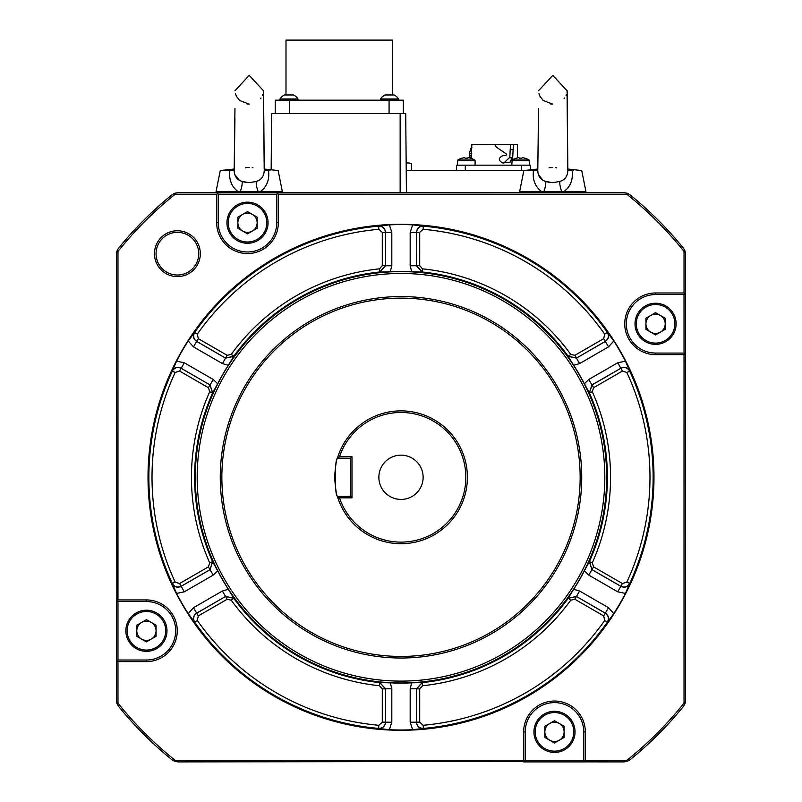 <?xml version="1.0" encoding="UTF-8"?>
<svg xmlns="http://www.w3.org/2000/svg" width="802" height="802" viewBox="0 0 802 802"><rect width="100%" height="100%" fill="white"/><g stroke="black" fill="none" stroke-linecap="round" stroke-linejoin="round"><path stroke-width="1.2" d="M200.32 253.683A22.927 22.927 0 0 1 177.392 276.61A22.927 22.927 0 0 1 154.465 253.683A22.927 22.927 0 0 1 177.392 230.755A22.927 22.927 0 0 1 200.32 253.683M156.049 253.683A21.343 21.343 0 0 0 177.392 275.026A21.343 21.343 0 0 0 198.736 253.683A21.343 21.343 0 0 0 177.392 232.339A21.343 21.343 0 0 0 156.049 253.683M378.865 477.29A22.135 22.135 0 0 0 401 499.425A22.135 22.135 0 0 0 423.135 477.29A22.135 22.135 0 0 0 401 455.155A22.135 22.135 0 0 0 378.865 477.29M585.189 192.68A0.792 0.792 0 0 0 585.961 191.738L563.776 191.738L563.515 192.68M542.062 192.68L541.811 191.738C535.134 186.806 532.358 179.748 533.47 170.545L537.781 170.545C538.012 176.35 540.678 179.979 545.791 181.452L552.789 182.686L559.796 181.452C564.909 179.969 567.575 176.33 567.806 170.545L572.117 170.545C573.24 179.718 570.453 186.786 563.776 191.738L561.761 191.788L563.776 191.738M537.781 170.545L538.543 108.39M539.967 96.27L543.245 100.521L552.789 104.14L550.633 103.979M538.443 90.837L552.799 75.358L567.134 90.847M533.47 170.545L523.856 170.545L519.616 191.738L561.761 191.788A12.652 4.12 -110 0 1 559.796 181.452M281.602 192.68A0.792 0.792 0 0 0 282.384 191.738L260.189 191.738L259.928 192.68M238.485 192.68L238.224 191.738C231.547 186.806 228.77 179.748 229.883 170.545L234.164 170.535C234.435 176.35 237.101 179.979 242.204 181.452L249.211 182.686L256.209 181.452C261.322 179.969 263.998 176.33 264.219 170.545L268.53 170.545C269.652 179.718 266.876 186.786 260.189 191.738L258.184 191.788L260.189 191.738M236.389 96.27L239.668 100.521L249.201 104.14L247.046 103.979M234.866 90.837L249.211 75.358L263.557 90.847M229.883 170.545L220.269 170.545L216.039 191.738L258.184 191.788A12.652 4.12 -110 0 1 256.209 181.452M151.247 639.124A9.634 9.634 0 0 0 151.247 622.432A9.634 9.634 0 0 0 136.791 630.773A9.634 9.634 0 0 0 151.247 639.124M125.874 630.773A20.551 20.551 0 0 1 146.435 610.222A20.551 20.551 0 0 1 166.986 630.773A20.551 20.551 0 0 1 146.435 651.334A20.551 20.551 0 0 1 134.656 613.931A20.551 20.551 0 0 0 125.874 630.773M660.387 332.148A9.634 9.634 0 0 0 660.387 315.457A9.634 9.634 0 0 0 645.931 323.808A9.634 9.634 0 0 0 660.387 332.148M635.014 323.808A20.551 20.551 0 0 1 655.565 303.246A20.551 20.551 0 0 1 676.126 323.808A20.551 20.551 0 0 1 655.565 344.359A20.551 20.551 0 0 1 636.086 317.251A20.551 20.551 0 0 0 635.014 323.808M252.329 231.066A9.634 9.634 0 0 0 252.329 214.375A9.634 9.634 0 0 0 237.873 222.725A9.634 9.634 0 0 0 252.329 231.066M226.956 222.725A20.551 20.551 0 0 1 247.517 202.164A20.551 20.551 0 0 1 268.068 222.725A20.551 20.551 0 0 0 242.394 202.816A20.551 20.551 0 0 0 247.517 243.277A20.551 20.551 0 0 0 268.068 222.725A20.551 20.551 0 0 0 242.394 202.816M559.305 740.206A9.634 9.634 0 0 0 559.305 723.514A9.634 9.634 0 0 0 544.849 731.855A9.634 9.634 0 0 0 559.305 740.206M533.932 731.855A20.551 20.551 0 0 1 554.483 711.304A20.551 20.551 0 0 1 575.044 731.855A20.551 20.551 0 0 1 554.483 752.416A20.551 20.551 0 0 1 533.932 731.855A20.551 20.551 0 0 0 534.082 734.321A20.551 20.551 0 0 1 533.932 731.855M337.452 458.012A66.406 66.406 0 0 1 467.406 477.29A66.406 66.406 0 0 1 337.452 496.568L337.452 496.568C336.479 495.415 335.527 488.989 334.594 477.29C335.527 465.571 336.479 459.145 337.452 458.012L339.517 456.739L351.988 456.739L351.988 497.841L339.517 497.841L337.542 496.398L350.404 496.268L351.988 497.841M580.147 477.29A179.147 179.147 0 0 0 401 298.143A179.147 179.147 0 0 0 221.853 477.29A179.147 179.147 0 0 0 401 656.437A179.147 179.147 0 0 0 580.147 477.29M220.269 477.29A180.731 180.731 0 0 1 401 296.56A180.731 180.731 0 0 1 581.731 477.29A180.731 180.731 0 0 1 401 658.021A180.731 180.731 0 0 1 220.269 477.29M523.656 760.316L175.167 760.316A362.083 362.083 0 0 1 117.974 703.123L117.974 661.61L146.435 661.61A30.837 30.837 0 0 0 177.262 630.773A30.837 30.837 0 0 0 146.435 599.946L117.974 599.946L117.974 251.457A362.083 362.083 0 0 1 175.167 194.264L216.68 194.264L216.68 222.725A30.837 30.837 0 0 0 247.517 253.552A30.837 30.837 0 0 0 278.344 222.725L278.344 194.264L626.833 194.264A362.083 362.083 0 0 1 684.026 251.457L684.026 292.971L655.565 292.971A30.837 30.837 0 0 0 624.738 323.808A30.837 30.837 0 0 0 655.565 354.634L684.026 354.634L684.026 703.123A362.083 362.083 0 0 1 626.833 760.316L585.32 760.316L585.32 731.855A30.837 30.837 0 0 0 554.483 701.028A30.837 30.837 0 0 0 523.656 731.855L523.656 760.316L524.769 761.439L525.24 760.316L583.736 760.316L583.736 731.855A29.253 29.253 0 0 0 554.483 702.602A29.253 29.253 0 0 0 525.24 731.855L525.21 760.597M175.688 630.773A29.253 29.253 0 0 0 146.435 601.53L117.974 601.53L117.974 660.026L146.435 660.026A29.253 29.253 0 0 0 175.688 630.773M589.32 561.601L591.916 569.641L588.768 575.094L584.357 570.813L589.41 561.58A206.405 206.405 0 0 0 589.41 393.01L592.016 384.98L620.828 368.339C624.598 366.704 627.555 367.637 629.7 371.146L626.843 372.469L622.412 371.065L593.59 387.707L592.287 391.717L589.41 393.01L584.357 383.767L588.768 379.486L617.71 362.775L625.45 361.161L629.7 371.146A252.129 252.129 0 0 1 629.7 583.445L625.45 593.42A252.71 252.71 0 0 1 613.791 613.6L607.274 622.272L604.698 620.457L603.695 615.926L574.874 599.284L570.753 600.167L568.177 598.222L573.671 589.32L579.585 591.004L608.528 607.716L613.791 613.6M606.693 477.29A205.693 205.693 0 0 1 401 682.983A205.693 205.693 0 0 1 195.307 477.29A205.693 205.693 0 0 1 401 271.607A205.693 205.693 0 0 1 606.693 477.29M212.68 392.98L210.084 384.95L213.232 379.486L217.643 383.767L212.59 393.01A206.405 206.405 0 0 0 212.59 561.58L217.643 570.813L213.232 575.094L184.29 591.806L176.55 593.42L172.3 583.445L175.157 582.112L179.588 583.515L208.41 566.874L209.713 562.864L212.59 561.58L209.984 569.61L208.41 566.874M228.329 589.32L233.823 598.222L225.562 596.457L222.415 591.004L228.329 589.32A205.823 205.823 0 0 1 217.643 570.813M233.823 598.222L233.803 598.322A206.405 206.405 0 0 0 379.787 682.602L390.313 682.843L391.817 688.808L391.817 722.231L389.351 729.73L378.584 728.427L378.865 725.289L382.293 722.151L382.293 688.868L379.466 685.74L379.787 682.602L385.441 688.868L382.293 688.868M411.687 682.843L422.143 682.542L416.489 688.808L410.183 688.808L411.687 682.843A205.823 205.823 0 0 1 390.313 682.843M422.143 682.542L422.213 682.602A206.405 206.405 0 0 0 568.197 598.322L576.458 596.558L574.874 599.284M584.357 570.813A205.823 205.823 0 0 1 573.671 589.32M378.654 728.507C382.805 728.437 385.09 726.351 385.511 722.231L385.511 688.808L385.441 722.151C384.97 726.221 382.684 728.316 378.584 728.427A252.129 252.129 0 0 1 194.726 622.272L188.209 613.6A252.71 252.71 0 0 1 176.55 593.42M607.385 622.252C609.4 618.623 608.738 615.595 605.38 613.169L576.438 596.457L605.269 613.199C608.568 615.635 609.239 618.663 607.274 622.272A252.129 252.129 0 0 1 423.416 728.427L412.649 729.73A252.71 252.71 0 0 1 389.351 729.73M148.019 477.29A252.981 252.981 0 0 0 401 730.281A252.981 252.981 0 0 0 653.981 477.29A252.981 252.981 0 0 0 401 224.309A252.981 252.981 0 0 0 148.019 477.29M197.182 477.29A203.818 203.818 0 0 1 401 273.472A203.818 203.818 0 0 1 604.818 477.29A203.818 203.818 0 0 1 401 681.109A203.818 203.818 0 0 1 197.182 477.29M406.153 162.906A4.742 0.972 0 0 1 406.644 162.906A4.742 0.972 0 0 1 411.386 163.879L411.316 170.545M408.549 170.545L410.895 170.545M649.008 343.286A20.551 20.551 0 0 0 675.043 330.364A20.551 20.551 0 0 1 649.008 343.286M574.894 729.399A20.551 20.551 0 0 0 552.027 711.454A20.551 20.551 0 0 1 574.894 729.399M469.411 153.794L469.401 155.678L469.411 153.794L471.787 153.794M512.699 157.723L510.042 162.144L502.734 162.956L503.877 162.956L509.811 157.302L512.699 157.723L513.41 144.3L517.46 144.3L517.46 157.944M502.734 162.956C498.232 160.53 498.232 158.114 502.734 155.678L505.661 155.678L506.533 154.656L506.142 153.794L496.338 147.157L494.714 144.3L471.867 144.3L471.245 158.395M286.003 94.967L286.003 40.1L392.529 40.1L392.529 94.967M284.479 94.967A10.596 10.596 0 0 0 279.978 98.987L298.003 98.987A10.596 10.596 0 0 0 293.492 94.967L284.7 94.967M389.551 98.987L398.564 98.987A10.596 10.596 0 0 0 394.053 94.967L385.04 94.967A10.596 10.596 0 0 0 380.539 98.987L389.551 98.987M511.776 165.172L512.167 160.029L529.089 160.029A15.809 15.809 0 0 0 524.779 158.134L524.779 158.134M457.381 165.172L457.782 160.029L474.694 160.029A15.809 15.809 0 0 0 470.383 158.134L470.383 158.134M512.167 160.029A15.809 15.809 0 0 1 516.478 158.134L516.478 158.134M519.455 158.174A15.509 13.875 180 0 1 521.801 158.174A15.509 13.875 180 0 0 519.455 158.174L518.844 157.723A15.769 15.769 0 0 0 516.498 158.174M475.095 165.172L475.095 160.751L457.381 160.751L457.782 160.029A15.809 15.809 0 0 1 462.082 158.134L462.082 158.134M465.07 158.174A15.509 13.875 180 0 1 467.406 158.174A15.509 13.875 180 0 0 465.07 158.174L464.448 157.723A15.769 15.769 0 0 0 462.102 158.174M234.976 192.68L567.024 192.68M545.791 181.452A12.652 4.12 -70 0 1 543.816 191.788L544.057 192.68L548.779 192.68M550.362 192.68L561.53 192.68L561.761 191.788M250.003 192.68L246.795 192.68M467.406 158.174L468.017 157.723A15.769 15.769 0 0 1 470.363 158.174M521.801 158.174L522.413 157.723A15.769 15.769 0 0 1 524.759 158.174M513.41 144.3L510.493 144.3L509.811 157.302M510.493 144.3L494.714 144.3M513.43 149.603L510.523 149.663M469.401 153.272L471.315 147.157L471.887 147.347M469.401 155.678L471.616 155.678L469.591 155.678L470.283 158.154M509.701 157.793L512.087 157.783L510.042 162.144M275.226 113.623L275.226 100.18L403.306 100.18L403.306 113.623M465.29 170.545L465.29 165.172L456.428 165.172L456.428 170.545M465.29 165.172L521.581 165.172L521.581 170.545M530.433 169.823L530.433 165.172L521.581 165.172M406.223 170.545L526.633 170.545M271.156 169.783L271.647 113.623L405.722 113.623L406.413 192.68M117.974 599.946L116.851 601.059L117.974 601.53M216.961 192.711L278.344 192.68L276.76 194.264L218.264 194.264L216.68 192.68L177.954 192.68L174.796 193.222L171.979 194.796A363.667 363.667 0 0 0 118.506 248.269L116.932 251.096L117.974 251.457M116.932 251.096L116.39 254.244L116.851 601.059M174.796 193.222L175.167 194.264M218.004 193.402L216.68 194.264M117.974 661.61L116.851 660.497L116.39 661.61L116.42 600.227M117.974 660.026L116.851 660.497M218.264 194.264L218.264 222.725A29.253 29.253 0 0 0 247.517 251.978A29.253 29.253 0 0 0 276.76 222.725L276.79 193.984M117.974 703.123L116.932 703.494L118.506 706.311A363.667 363.667 0 0 0 171.979 759.785L174.796 761.359L177.954 761.9L524.769 761.439M116.932 703.494L116.39 700.336L116.42 661.329M175.167 760.316L174.796 761.359M277.231 193.142L278.344 194.264M684.748 294.384L684.026 294.555L685.61 292.971L685.61 254.244L685.068 251.096L683.494 248.269A363.667 363.667 0 0 0 630.021 194.796L627.204 193.222L626.833 194.264M627.204 193.222L624.046 192.68L277.632 192.851M685.068 251.096L684.026 251.457M685.149 294.093L684.026 292.971M585.32 760.316L584.197 761.439L585.32 761.9L523.656 761.9M583.736 760.316L584.197 761.439M685.58 293.251L685.61 354.634L684.026 353.06L684.026 294.555L655.565 294.555A29.253 29.253 0 0 0 626.312 323.808A29.253 29.253 0 0 0 655.565 353.06L684.307 353.08M626.833 760.316L627.204 761.359L630.021 759.785A363.667 363.667 0 0 0 683.494 706.311L685.068 703.494L685.61 700.336L685.439 353.923M627.204 761.359L624.046 761.9L585.039 761.88M684.026 703.123L685.068 703.494M685.149 353.522L684.026 354.634M172.27 583.545C174.395 587.104 177.352 588.036 181.132 586.352L210.084 569.641L181.172 586.242C177.402 587.876 174.445 586.944 172.3 583.445A252.129 252.129 0 0 1 172.3 371.146L176.55 361.161A252.71 252.71 0 0 1 188.209 340.98L194.726 332.309A252.129 252.129 0 0 1 378.584 226.154L389.351 224.851A252.71 252.71 0 0 1 412.649 224.851L423.416 226.154A252.129 252.129 0 0 1 607.274 332.309L613.791 340.98A252.71 252.71 0 0 1 625.45 361.161M419.707 232.43L419.707 265.713L422.534 268.84A209.553 209.553 0 0 1 570.753 354.414L574.874 355.296L603.695 338.665L604.698 334.123A248.981 248.981 0 0 0 423.135 229.292L419.707 232.43L416.559 232.43C417.03 228.359 419.316 226.264 423.416 226.154L423.135 229.292M592.287 562.864L593.59 566.874L592.016 569.61L589.41 561.58L592.287 562.864A209.553 209.553 0 0 0 592.287 391.717M593.59 566.874L622.412 583.515L626.843 582.112A248.981 248.981 0 0 0 626.843 372.469M573.671 365.261L568.177 356.359L576.438 358.123L579.585 363.577L573.671 365.261A205.823 205.823 0 0 1 584.357 383.767M568.177 356.359L568.197 356.268A206.405 206.405 0 0 0 422.213 271.978L411.687 271.738L410.183 265.773L410.183 232.359L412.649 224.851M390.313 271.738L379.857 272.048L385.511 265.773L391.817 265.773L390.313 271.738A205.823 205.823 0 0 1 411.687 271.738M379.857 272.048L379.787 271.978A206.405 206.405 0 0 0 233.803 356.268L228.329 365.261L222.415 363.577L193.472 346.865L188.209 340.98M217.643 383.767A205.823 205.823 0 0 1 228.329 365.261M422.534 685.74L419.707 688.868L416.559 688.868L422.213 682.602L422.534 685.74A209.553 209.553 0 0 0 570.753 600.167M419.707 688.868L419.707 722.151L423.135 725.289A248.981 248.981 0 0 0 604.698 620.457M231.247 600.167L227.126 599.284L225.542 596.558L233.803 598.322L231.247 600.167A209.553 209.553 0 0 0 379.466 685.74M227.126 599.284L198.305 615.926L197.302 620.457A248.981 248.981 0 0 0 378.865 725.289M209.713 391.717L208.41 387.707L209.984 384.98L212.59 393.01L209.713 391.717A209.553 209.553 0 0 0 209.713 562.864M208.41 387.707L179.588 371.065L175.157 372.469A248.981 248.981 0 0 0 175.157 582.112M194.615 332.329C192.6 335.958 193.262 338.985 196.62 341.411L225.562 358.123L196.731 341.391C193.432 338.945 192.761 335.918 194.726 332.309L197.302 334.123L198.305 338.665L227.126 355.296L231.247 354.414L233.803 356.268L225.542 358.023L227.126 355.296M379.466 268.84L382.293 265.713L385.441 265.713L379.787 271.978L379.466 268.84A209.553 209.553 0 0 0 231.247 354.414M382.293 265.713L382.293 232.43L378.865 229.292A248.981 248.981 0 0 0 197.302 334.123M389.351 224.851L391.817 232.359L391.817 265.773M378.865 229.292L378.584 226.154C382.684 226.264 384.97 228.349 385.441 232.43L385.511 265.773L385.511 232.359C385.09 228.229 382.805 226.144 378.654 226.084M423.346 226.084C419.195 226.144 416.91 228.229 416.489 232.359L410.183 232.359M422.534 268.84L422.213 271.978L416.559 265.713L416.489 232.359L416.489 265.773L422.143 272.048M419.707 265.713L410.183 265.773M382.293 232.43L391.817 232.359M176.55 361.161L184.29 362.775L213.232 379.486M188.209 613.6L193.472 607.716L222.415 591.004M412.649 729.73L410.183 722.231L410.183 688.808M625.45 593.42L617.71 591.806L588.768 575.094M613.791 340.98L608.528 346.865L579.585 363.577M175.157 372.469L172.3 371.146C174.445 367.637 177.392 366.704 181.172 368.339L210.084 384.95L181.132 368.238C177.352 366.544 174.395 367.476 172.27 371.035M222.415 363.577L225.562 358.123L233.823 356.359M197.302 620.457L194.726 622.272C192.761 618.673 193.432 615.645 196.731 613.199L225.562 596.457L196.62 613.169C193.262 615.595 192.6 618.623 194.615 622.252M213.232 575.094L210.084 569.641L212.68 561.601M423.135 725.289L423.416 728.427C419.316 728.326 417.03 726.231 416.559 722.151L416.489 688.808L416.489 722.231C416.91 726.351 419.195 728.437 423.346 728.507M391.817 688.808L385.511 688.808L379.857 682.542M626.843 582.112L629.7 583.445C627.555 586.944 624.608 587.876 620.828 586.242L591.916 569.641L620.868 586.352C624.648 588.036 627.605 587.104 629.73 583.545M579.585 591.004L576.438 596.457L568.177 598.222M604.698 334.123L607.274 332.309C609.239 335.908 608.568 338.935 605.269 341.391L576.438 358.123L605.38 341.411C608.738 338.985 609.4 335.958 607.385 332.329M629.73 371.035C627.605 367.476 624.648 366.544 620.868 368.238L617.71 362.775M622.412 371.065L620.868 368.238L591.916 384.95L589.32 392.98M574.874 355.296L576.458 358.023L568.197 356.268L570.753 354.414M198.305 338.665L193.472 346.865M179.588 371.065L184.29 362.775M179.588 583.515L184.29 591.806M198.305 615.926L193.472 607.716M382.293 722.151L391.817 722.231M419.707 722.151L410.183 722.231M603.695 615.926L608.528 607.716M622.412 583.515L617.71 591.806M593.59 387.707L588.768 379.486M603.695 338.665L608.528 346.865M350.404 496.268L350.404 458.313L351.988 456.739M339.517 497.841A64.832 64.832 0 0 0 439.255 529.631A64.832 64.832 0 0 0 439.255 424.95A64.832 64.832 0 0 0 339.517 456.739M350.404 458.313L337.542 458.183M337.612 458.313C334.494 457.2 334.504 497.43 337.612 496.268M554.483 720.727L564.127 726.291L564.127 737.419L554.483 742.983L544.849 737.419L544.849 726.291L554.483 720.727M247.517 211.598L257.151 217.162L257.151 228.289L247.517 233.853L237.873 228.289L237.873 217.162L247.517 211.598M655.565 312.68L665.209 318.244L665.209 329.371L655.565 334.935L645.931 329.371L645.931 318.244L655.565 312.68M146.435 619.645L156.069 625.209L156.069 636.337L146.435 641.901L136.791 636.337L136.791 625.209L146.435 619.645M226.214 170.545L228.821 170.545M245.602 182.345L242.655 181.603M242.034 181.392L240.039 180.55M239.166 180.069L234.725 174.455M234.324 172.52L234.204 170.946M260.239 191.708L264.289 188.129M268.53 170.545C281.241 170.545 281.241 170.545 268.53 170.545L270.063 170.545M277.051 170.545L278.144 170.545L282.384 191.738M242.204 181.452A12.652 4.12 -70 0 1 240.239 191.788L240.47 192.68M529.791 170.545L532.398 170.545M549.19 182.345L546.242 181.603M545.611 181.392L543.616 180.55M542.743 180.069L538.312 174.455M537.911 172.52L537.791 170.946M563.826 191.708L567.866 188.129M572.117 170.545C584.818 170.545 584.818 170.545 572.117 170.545L573.641 170.545M580.638 170.545L581.731 170.545L585.961 191.738M165.723 630.773A19.288 19.288 0 0 0 146.435 611.485A19.288 19.288 0 0 0 127.147 630.773A19.288 19.288 0 0 0 146.435 650.071A19.288 19.288 0 0 0 165.723 630.773M674.853 323.808A19.288 19.288 0 0 0 655.565 304.509A19.288 19.288 0 0 0 636.277 323.808A19.288 19.288 0 0 0 655.565 343.096A19.288 19.288 0 0 0 674.853 323.808M266.805 222.725A19.288 19.288 0 0 0 247.517 203.437A19.288 19.288 0 0 0 228.219 222.725A19.288 19.288 0 0 0 247.517 242.014A19.288 19.288 0 0 0 266.805 222.725M573.781 731.855A19.288 19.288 0 0 0 554.483 712.567A19.288 19.288 0 0 0 535.195 731.855A19.288 19.288 0 0 0 554.483 751.143A19.288 19.288 0 0 0 573.781 731.855M146.435 599.946L146.435 601.53M511.776 160.751L529.48 160.751L529.089 160.029L529.48 165.172M289.462 100.18L289.462 113.623M389.07 100.18L389.07 113.623M400.148 113.623L400.148 192.68M146.435 661.61L146.435 660.026M218.264 222.725L216.68 222.725M276.76 222.725L278.344 222.725M523.656 731.855L525.24 731.855M585.32 731.855L583.736 731.855M655.565 294.555L655.565 292.971M655.565 353.06L655.565 354.634M257.943 192.68L258.184 191.788M581.731 170.545L567.786 169.021L567.074 95.518M567.144 90.636L567.836 170.535M567.054 91.618L566.964 92.19M566.292 94.686L566.042 95.328M564.608 97.964L564.057 98.706M556.548 167.798L555.796 167.648M234.164 170.535L234.956 108.39M278.144 170.545L264.199 169.021L263.497 95.518M263.557 90.626L264.249 170.535M263.467 91.618L263.387 92.17M262.715 94.686L262.465 95.328M261.021 97.964L260.48 98.706M252.961 167.798L252.209 167.648M298.003 100.18L298.003 98.987M398.564 100.18L398.564 98.987M475.095 160.751L474.694 160.029M380.539 100.18L380.539 98.987M279.978 100.18L279.978 98.987M245.462 167.798L246.204 167.648M246.826 167.548L249.211 167.387M220.269 170.545L234.214 169.021L234.936 118.546M235.397 93.734L236.369 96.22M216.039 191.738L216.811 192.68M549.039 167.798L549.781 167.648M550.403 167.548L552.789 167.387M523.856 170.545L537.801 169.021L538.513 118.546M538.984 93.734L539.947 96.22M519.616 191.738L520.398 192.68"/></g></svg>
